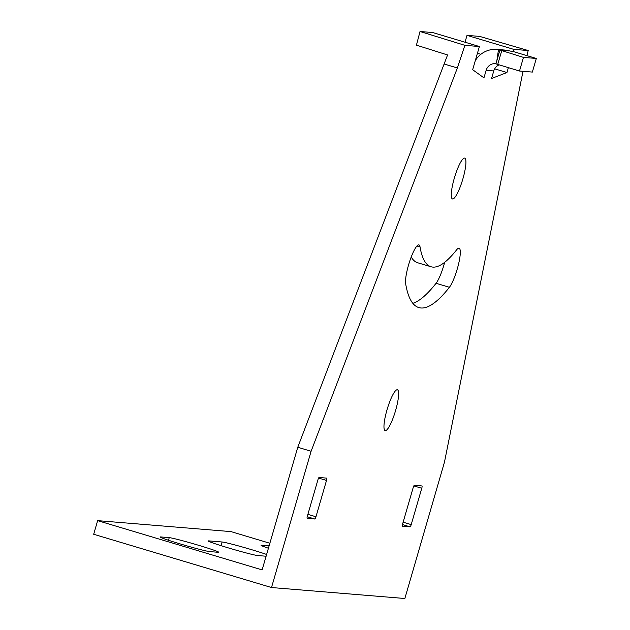 <?xml version="1.0" encoding="UTF-8"?>
<svg xmlns="http://www.w3.org/2000/svg" width="630" height="630" viewBox="0 0 630 630"><rect width="100%" height="100%" fill="white"/><g stroke="black" fill="none" stroke-linecap="round" stroke-linejoin="round"><path stroke-width="0.94" d="M444.032 63.976L457.372 67.969L464.869 45.328L420.021 31.5L416.438 45.155L447.568 54.96L297.762 447.269L262.127 569.906L97.642 520.64L230.989 531.61L269.876 543.257M457.372 67.969L311.102 451.261L271.506 587.53L404.854 598.5L444.449 462.231L523.002 71.308M431.054 266.766A221.319 43.746 106.7 0 0 456.553 249.929A21.302 4.213 -73.3 0 1 459.089 248.204A21.302 4.213 -73.3 0 1 457.262 268.963A21.302 4.213 -73.3 0 1 449.41 287.288A263.931 52.164 -73.3 0 1 418.832 307.582A263.931 52.164 -73.3 0 1 405.649 283.689A21.302 4.213 -73.3 0 1 408.555 264.962A21.302 4.213 -73.3 0 1 418.958 244.905A21.302 4.213 -73.3 0 1 420.037 246.921A221.319 43.746 106.7 0 0 431.054 266.766L417.722 262.773A221.319 43.746 -73.3 0 1 411.201 257.032M412.839 303.321A263.931 52.164 106.7 0 0 436.07 283.295A21.302 4.213 106.7 0 0 443.93 264.97A21.302 4.213 106.7 0 0 444.654 262.34M496.007 63.583A9.466 9.277 94.7 0 0 486.132 70.332L483.95 77.86L472.665 69.702L479.398 46.525L432.716 32.547L420.021 31.5M479.398 46.525L464.869 45.328M508.363 67.686L506.953 72.521L491.565 78.49L493.755 70.962A9.466 9.277 -85.3 0 1 499.07 64.906M513.056 51.51L513.686 49.345L528.216 50.542L526.885 55.629M387.009 409.831A21.302 4.213 106.7 0 0 385.19 430.597A21.302 4.213 106.7 0 0 395.585 410.54A21.302 4.213 -73.3 0 0 397.412 389.781A21.302 4.213 -73.3 0 0 387.009 409.831M454.317 178.18A21.302 4.213 106.7 0 0 452.49 198.938A21.302 4.213 106.7 0 0 462.885 178.881A21.302 4.213 -73.3 0 0 464.712 158.122A21.302 4.213 -73.3 0 0 454.317 178.18M402.452 526.215L410.075 526.837A2.37 0.465 -73.3 0 0 411.209 524.609L421.761 488.274A2.37 0.465 -73.3 0 0 421.966 485.966A2.37 0.465 -73.3 0 0 421.95 485.958L414.327 485.336A2.37 0.465 -73.3 0 0 413.193 487.565L402.633 523.9A2.37 0.465 -73.3 0 0 402.428 526.207A2.37 0.465 -73.3 0 0 402.452 526.215L402.412 526.2M317.945 479.729L307.385 516.065A2.37 0.465 -73.3 0 0 307.18 518.372A2.37 0.465 -73.3 0 0 307.204 518.38L314.819 519.002A2.37 0.465 -73.3 0 0 315.961 516.773L326.513 480.438A2.37 0.465 -73.3 0 0 326.718 478.131A2.37 0.465 -73.3 0 0 326.702 478.123L319.079 477.501A2.37 0.465 -73.3 0 0 317.945 479.729M297.762 447.269L311.102 451.261M271.506 587.53L93.689 534.264L97.642 520.64M169.249 537.634L160.674 536.933A26.035 1.071 -163.8 0 0 160.122 536.988A26.035 1.071 -163.8 0 0 179.889 543.824A26.035 1.071 -163.8 0 0 209.577 551.581L218.145 552.282A26.035 1.071 -163.8 0 0 218.705 552.226A26.035 1.071 -163.8 0 0 198.938 545.391A26.035 1.071 -163.8 0 0 169.249 537.634L168.486 540.264M266.104 556.227L257.678 555.534A26.035 1.071 -163.8 0 1 227.989 547.785A26.035 1.071 -163.8 0 1 208.223 540.949A26.035 1.071 -163.8 0 1 208.774 540.886L222.107 541.989A26.035 1.071 -163.8 0 1 251.795 549.738A26.035 1.071 -163.8 0 1 266.616 554.463M268.427 548.226A26.035 1.071 -163.8 0 1 261.088 545.297A26.035 1.071 -163.8 0 1 261.639 545.241L269.12 545.856M496.857 60.637L498.495 49.589A23.672 23.184 -85.3 0 0 496.968 49.408A23.672 23.184 -85.3 0 0 475.303 60.622M498.495 49.589L523.459 57.393L519.498 71.025L495.967 63.874M519.498 71.025L532.358 72.08L536.311 58.456L514.529 51.928L506.118 50.211A23.672 23.184 94.7 0 0 504.583 50.038L496.968 49.408M506.953 72.521L494.66 68.835M513.686 49.345L467.011 35.367L465.019 42.218M477.43 53.298L480.848 54.322M467.011 35.367L479.713 36.414L528.216 50.542M501.409 50.368L509.434 50.928M536.311 58.456L523.459 57.393M416.942 245.999L420.037 246.921M436.07 283.295L449.41 287.288M486.132 70.332L493.755 70.962M261.521 545.643L261.639 545.241M160.555 537.335L160.674 536.933M208.656 541.296L208.774 540.886M222.107 541.989L221.043 545.651M497.716 64.496L501.677 50.872M402.468 524.562L410.075 526.837M413.839 485.895L421.761 488.274M411.209 524.609L403.129 522.191M318.591 478.06L326.513 480.438M315.961 516.773L307.881 514.356M307.219 516.726L314.819 519.002M495.92 63.874L499.873 50.25"/></g></svg>
